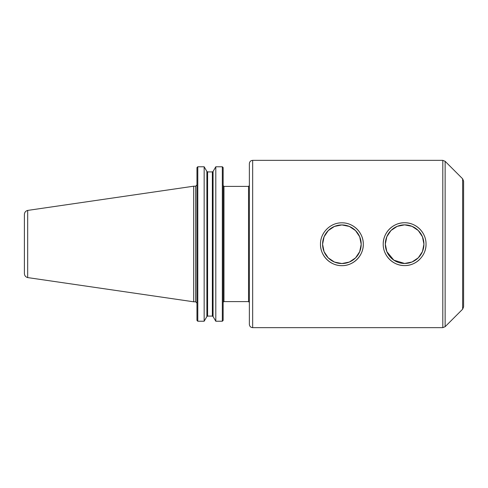 <?xml version="1.0" encoding="UTF-8"?>
<svg xmlns="http://www.w3.org/2000/svg" width="488" height="488" viewBox="0 0 488 488"><rect width="100%" height="100%" fill="white"/><g stroke="black" fill="none" stroke-linecap="round" stroke-linejoin="round"><path stroke-width="0.73" d="M384.855 252.375A21.405 21.405 0 0 0 419.765 259.305M424.395 252.375A21.405 21.405 0 0 0 426.03 244C426.39 255.517 416.16 265.838 404.625 265.57C393.151 265.832 382.964 255.639 383.22 244.165L383.22 244C383.056 232.569 393.218 222.51 404.625 222.76C416.038 222.51 426.195 232.569 426.03 244M424.395 235.954A21.405 21.405 0 0 0 383.22 244.165M385.325 244.165A19.3 19.3 0 0 0 414.275 260.879A19.3 19.3 0 0 0 414.275 227.451A19.3 19.3 0 0 0 385.325 244.165L386.807 251.582L393.84 260.165L404.625 263.465L412.043 261.983L418.271 257.816L422.443 251.588L423.932 244.171L422.449 236.747L418.277 230.519L412.049 226.347L404.625 224.864L397.208 226.347L390.98 230.519L386.807 236.747L385.325 244.14M320.482 244.244L320.482 244C320.366 232.593 330.51 222.589 341.887 222.833C353.269 222.589 363.414 232.593 363.298 244C363.694 255.541 353.452 265.923 341.887 265.649C330.413 265.905 320.226 255.718 320.482 244.244A21.405 21.405 0 0 0 362.566 249.795A21.405 21.405 0 0 0 350.097 224.474M322.586 244.244A19.3 19.3 0 0 0 351.543 260.958A19.3 19.3 0 0 0 351.543 227.524A19.3 19.3 0 0 0 322.586 244.244L324.069 251.662L328.241 257.89L334.469 262.062L341.887 263.544L349.31 262.062L355.538 257.896L359.711 251.662L361.193 244.244L359.711 236.826L355.538 230.592L349.31 226.42L341.887 224.938L334.469 226.42L328.241 230.592L324.069 236.826L322.586 244.22M222.723 320.921L223.15 320.36L222.327 321.226L215.8 321.226L213.067 316.529L212.353 316.096L213.067 316.529L213.067 171.471L212.353 171.904L207.595 171.904L206.888 171.471L204.155 166.774L204.155 321.226L197.792 321.226L196.969 320.36L197.39 320.921M204.155 321.226L206.888 316.529L207.595 316.096L212.353 316.096L212.353 171.904L213.067 171.471L215.8 166.774L222.327 166.774L215.8 166.774L215.8 321.226M223.15 167.64L222.723 167.079L223.15 167.64L223.15 320.36M207.595 316.096L206.888 316.529L206.888 171.471L207.595 171.904L207.595 316.096M196.969 167.64L197.39 167.079L196.969 167.64L196.969 320.36M222.327 321.226L222.327 166.774L222.723 167.079M197.39 167.079L197.792 166.774L197.792 321.226M197.792 166.774L204.155 166.774L197.792 166.774M223.974 301.608L223.974 186.392L248.551 186.392L248.551 301.608L223.974 301.608L223.205 302.127M248.551 186.392L249.368 185.568L249.368 302.432L248.551 301.608M252.662 160.351C250.661 160.546 249.569 161.644 249.368 163.645L249.368 324.355C249.569 326.356 250.661 327.454 252.662 327.649L442.805 327.649L442.805 160.351L252.662 160.351L252.662 327.649M445.135 326.685L445.135 161.314L462.636 178.815L462.636 309.185L445.135 326.685L442.805 327.649M462.636 178.815L463.6 181.146L463.6 306.854L462.636 309.185M27.682 210.419C25.638 210.987 24.546 212.335 24.4 214.452L24.4 273.548C24.546 275.665 25.638 277.013 27.682 277.581M193.675 186.202L27.676 210.413L27.676 277.587L193.675 301.798L193.675 186.202L195.651 186.202L195.651 301.798L193.675 301.798M223.974 186.392L223.15 185.568M195.651 301.798L196.969 303.115M195.651 186.202L196.969 184.885M445.135 161.314L442.805 160.351"/></g></svg>
